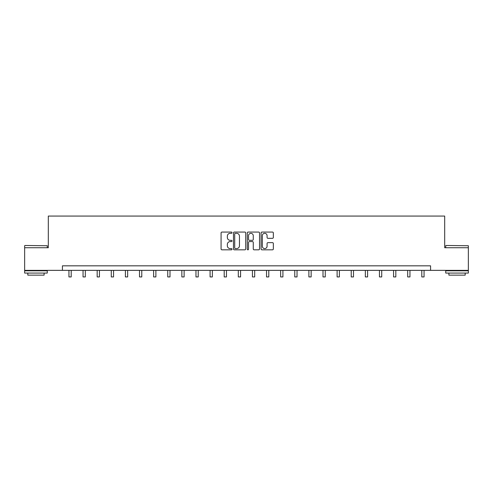 <?xml version="1.0" encoding="UTF-8"?>
<svg xmlns="http://www.w3.org/2000/svg" width="493" height="493" viewBox="0 0 493 493"><rect width="100%" height="100%" fill="white"/><g stroke="black" fill="none" stroke-linecap="round" stroke-linejoin="round"><path stroke-width="0.74" d="M232.024 232.69A0.622 0.622 0 0 0 231.402 232.067L221.967 232.067A0.887 0.887 0 0 0 221.08 232.955L221.08 248.94A0.887 0.887 0 0 0 221.967 249.828L231.402 249.828A0.622 0.622 0 0 0 232.024 249.211A0.622 0.622 0 0 0 231.402 248.589L230.182 248.589A2.841 2.841 0 0 1 227.341 245.742L227.341 244.411A2.841 2.841 0 0 1 230.182 241.57L231.402 241.57A0.622 0.622 0 0 0 232.024 240.948A0.622 0.622 0 0 0 231.402 240.325L230.182 240.325A2.841 2.841 0 0 1 227.341 237.484L227.341 236.153A2.841 2.841 0 0 1 230.182 233.312L231.402 233.312A0.622 0.622 0 0 0 232.024 232.69M272.456 238.329A0.887 0.887 0 0 0 273.344 237.441L273.344 232.955A0.887 0.887 0 0 0 272.456 232.067L261.974 232.067A0.887 0.887 0 0 0 261.087 232.955L261.087 248.94A0.887 0.887 0 0 0 261.974 249.828L272.456 249.828A0.887 0.887 0 0 0 273.344 248.94L273.344 243.524A0.887 0.887 0 0 0 272.456 242.636L267.97 242.636A0.887 0.887 0 0 0 267.083 243.524L267.083 246.21A2.379 2.379 0 0 1 264.704 248.589A2.379 2.379 0 0 1 262.331 246.21L262.331 235.685A2.379 2.379 0 0 1 264.704 233.312A2.379 2.379 0 0 1 267.083 235.685L267.083 237.441A0.887 0.887 0 0 0 267.97 238.329L272.456 238.329M62.426 270.355L24.65 270.355L24.65 247.732L48.308 247.732L48.308 216.07L444.692 216.07L444.692 247.732L468.35 247.732L468.35 270.355L430.574 270.355L430.574 265.832L62.426 265.832L62.426 270.355L430.574 270.355M245.724 232.955A0.887 0.887 0 0 0 244.836 232.067L234.354 232.067A0.887 0.887 0 0 0 233.466 232.955L233.466 248.94A0.887 0.887 0 0 0 234.354 249.828L244.836 249.828A0.887 0.887 0 0 0 245.724 248.94L245.724 232.955M248.164 232.067L258.646 232.067A0.887 0.887 0 0 1 259.534 232.955L259.534 248.94A0.887 0.887 0 0 1 258.646 249.828L254.16 249.828A0.887 0.887 0 0 1 253.273 248.94L253.273 242.457A0.887 0.887 0 0 0 252.385 241.57L249.409 241.57A0.887 0.887 0 0 0 248.521 242.457L248.521 249.211A0.622 0.622 0 0 1 247.899 249.828A0.622 0.622 0 0 1 247.276 249.211L247.276 232.955A0.887 0.887 0 0 1 248.164 232.067M235.334 233.312A0.622 0.622 0 0 0 234.711 233.935L234.711 247.967A0.622 0.622 0 0 0 235.334 248.589L236.622 248.589A2.841 2.841 0 0 0 239.462 245.742L239.462 236.153A2.841 2.841 0 0 0 236.622 233.312L235.334 233.312M253.273 235.734A2.379 2.379 0 0 0 250.894 233.355A2.379 2.379 0 0 0 248.521 235.734L248.521 239.438A0.887 0.887 0 0 0 249.409 240.325L252.385 240.325A0.887 0.887 0 0 0 253.273 239.438L253.273 235.734M68.94 270.355L68.94 276.93L71.202 276.93L71.202 270.355M24.921 245.471L47.266 245.742L24.921 245.471M35.958 273.067L24.65 273.067L24.65 270.805L47.266 270.805L47.266 273.067L35.958 273.067M44.105 273.067L44.105 275.149L27.818 275.149L27.818 273.067M446.005 245.471L468.35 245.742L446.005 245.471M457.042 273.067L445.734 273.067L445.734 270.805L468.35 270.805L468.35 273.067L457.042 273.067M465.182 273.067L465.182 275.149L448.895 275.149L448.895 273.067M83.052 270.355L83.052 276.93L85.314 276.93L85.314 270.355M97.17 270.355L97.17 276.93L99.432 276.93L99.432 270.355M111.282 270.355L111.282 276.93L113.544 276.93L113.544 270.355M125.395 270.355L125.395 276.93L127.656 276.93L127.656 270.355M139.513 270.355L139.513 276.93L141.774 276.93L141.774 270.355M153.625 270.355L153.625 276.93L155.887 276.93L155.887 270.355M167.737 270.355L167.737 276.93L169.999 276.93L169.999 270.355M181.855 270.355L181.855 276.93L184.117 276.93L184.117 270.355M195.968 270.355L195.968 276.93L198.229 276.93L198.229 270.355M210.086 270.355L210.086 276.93L212.347 276.93L212.347 270.355M224.198 270.355L224.198 276.93L226.46 276.93L226.46 270.355M238.31 270.355L238.31 276.93L240.572 276.93L240.572 270.355M252.428 270.355L252.428 276.93L254.69 276.93L254.69 270.355M266.54 270.355L266.54 276.93L268.802 276.93L268.802 270.355M280.653 270.355L280.653 276.93L282.914 276.93L282.914 270.355M294.771 270.355L294.771 276.93L297.032 276.93L297.032 270.355M308.883 270.355L308.883 276.93L311.145 276.93L311.145 270.355M323.001 270.355L323.001 276.93L325.263 276.93L325.263 270.355M337.113 270.355L337.113 276.93L339.375 276.93L339.375 270.355M351.226 270.355L351.226 276.93L353.487 276.93L353.487 270.355M365.344 270.355L365.344 276.93L367.605 276.93L367.605 270.355M379.456 270.355L379.456 276.93L381.718 276.93L381.718 270.355M393.568 270.355L393.568 276.93L395.83 276.93L395.83 270.355M407.686 270.355L407.686 276.93L409.948 276.93L409.948 270.355M421.798 270.355L421.798 276.93L424.06 276.93L424.06 270.355M24.65 247.732L24.65 245.742M29.808 270.805L29.808 270.355M42.115 270.805L42.115 270.355M47.266 247.732L47.266 245.742M445.734 247.732L445.734 245.742M450.885 270.805L450.885 270.355M463.192 270.805L463.192 270.355M468.35 247.732L468.35 245.742"/></g></svg>
